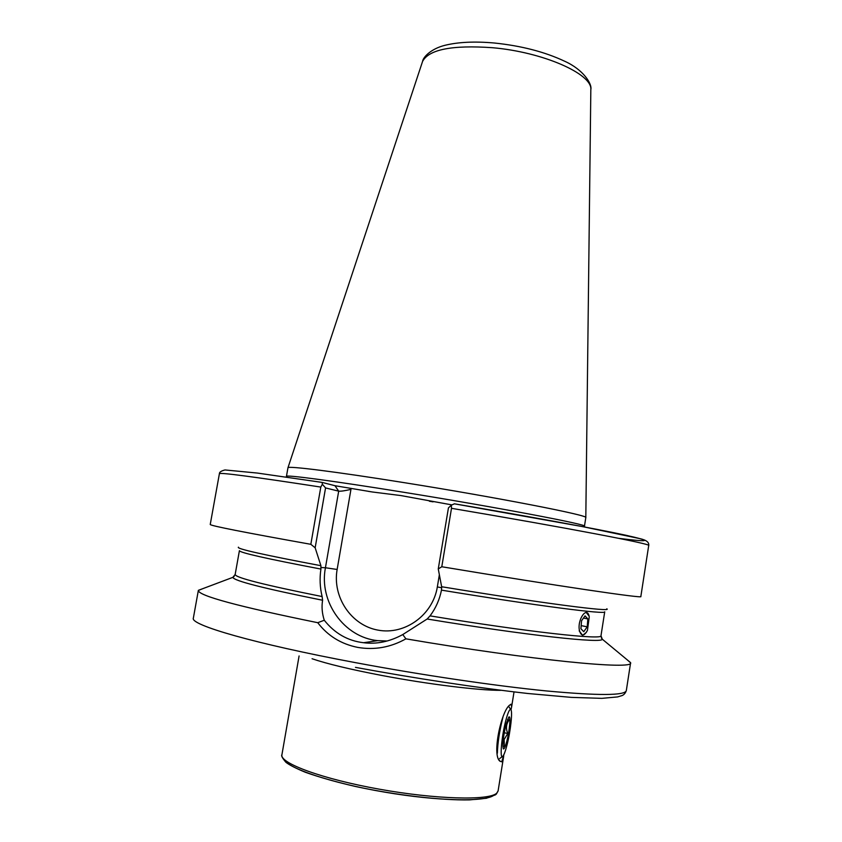 <?xml version="1.0" encoding="UTF-8"?>
<svg xmlns="http://www.w3.org/2000/svg" width="842" height="842" viewBox="0 0 842 842"><rect width="100%" height="100%" fill="white"/><g stroke="black" fill="none" stroke-linecap="round" stroke-linejoin="round"><path stroke-width="1.26" d="M503.937 754.464L501.769 761.789L500.127 761.315C491.307 755.79 501.79 708.596 510.347 704.712L511.031 704.186L511.662 706.638L510.999 709.859M320.802 487.076C253.926 476.804 220.13 472.341 219.404 473.667L210.237 524.492C210.489 525.755 244.022 532.355 310.835 544.311L320.802 487.076L322.36 484.266L325.559 487.928L338.695 491.16L334.969 485.708L372.459 492.002L400.855 495.559L451.838 504.884M403.476 482.54C496.706 497.359 589.642 515.514 585.811 517.588L584.453 526.239C589.4 524.871 495.949 507.084 401.876 491.981C332.853 480.824 285.238 474.551 286.438 476.372L287.964 467.742C287.68 465.71 335.211 471.594 403.476 482.54M203.08 588.558L198.344 590.452C198.459 595.747 238.265 606.493 317.75 622.701L324.275 620.249C334.737 633.394 347.83 640.878 363.586 642.72C376.595 644.404 389.657 641.688 402.771 634.563L405.907 638.836C532.218 660.349 634.552 670.169 630.605 662.791L626.743 659.454M405.907 638.836C390.583 647.414 374.501 650.266 357.661 647.382C341.052 644.025 327.748 635.805 317.75 622.701M589.074 616.07L586.074 612.26M579.191 630.879L582.632 635.331L586.421 632.31M402.771 634.563L427.157 619.007L430.052 615.87C435.777 608.187 439.587 599.609 441.471 590.137L441.65 586.737L438.261 568.95L448.428 507.905L451.344 505.168L454.427 503.811C530.334 516.672 596.789 528.934 625.795 535.228C652.782 541.29 650.445 542.332 618.807 538.354M325.559 487.928L315.15 547.795L320.907 565.698L320.918 569.066C319.518 578.349 319.928 587.516 322.118 596.557L322.591 600.251C321.507 606.777 322.076 613.439 324.275 620.249M334.969 485.708L322.149 482.413L322.36 484.266M451.344 505.168L451.501 508.315L441.787 566.75C558.457 586.158 644.341 598.757 640.836 596.546L648.708 545.511C652.729 544.248 567.718 527.913 451.501 508.315M315.15 547.795L310.835 544.311M441.787 566.75L438.261 568.95M350.314 488.434L350.956 489.36C344.936 490.781 340.852 491.381 338.695 491.16L325.433 567.75L337.137 569.466C332.19 596.904 351.156 625.406 378.047 630.132C404.876 635.278 432.883 614.976 437.335 586.948L439.356 574.749M505.895 720.152C501.527 736.266 499.495 760.484 502.821 756.274C504 754.948 505.358 751.338 506.905 745.433C510.578 731.572 512.831 710.785 510.768 709.543C509.61 708.89 507.989 712.427 505.895 720.152M502.958 717.152L502.769 717.847C499.485 731.045 497.685 742.823 497.369 753.201M502.842 746.117L504.421 746.444L504.116 739.55L507.789 733.466C505.674 728.498 506.137 723.973 509.189 719.899L507.547 719.5M506.747 741.455C509.663 730.561 511.02 714.426 508.768 717.163L506.063 724.288C503.19 736.803 502.295 745.012 503.369 748.906C504.19 749.317 505.316 746.833 506.747 741.455M507.515 719.573L509.189 719.899M504.232 732.772L507.789 733.466M589.263 616.923C587.295 605.082 576.928 619.48 579.475 630.732C581.348 636.531 584.001 636.436 587.432 630.447L589.263 616.923M585.043 615.87L581.559 620.743L580.917 628.7L583.748 631.711L587.211 626.806L587.853 618.923L585.043 615.87M583.464 618.081L587.853 618.923M581.159 625.638L587.211 626.806M500.843 690.335C479.14 690.524 427.747 684.209 381.679 675.431C350.293 669.411 327.096 663.854 312.066 658.739M503.705 756.084L498.096 790.954L496.706 793.185C489.002 800.721 435.956 799.416 379.205 789.164C322.402 779.008 279.576 763.178 281.912 754.779C281.017 755.611 282.344 758.126 285.912 762.294C289.311 764.968 295.752 768.272 305.257 772.24C319.044 777.134 335.705 781.871 355.261 786.439C395.94 795.216 441.397 800.479 469.657 799.879L486.413 798.258L495.612 794.764M494.191 794.974C486.718 802.121 438.419 801.342 384.762 792.154C331.085 783.039 286.954 768.083 283.954 759.168M198.344 590.452L193.355 618.112C189.724 624.827 254.252 643.72 355.071 662.57C421.41 675.031 495.117 685.883 546.679 690.966C598.63 695.766 625.185 695.629 626.322 690.566C625.269 693.65 623.417 695.45 620.754 695.955L617.628 696.923L601.841 698.355L571.276 697.376L527.923 693.503C477.025 687.756 415.032 678.378 355.45 667.369M422.442 61.834L422.579 61.413C428.873 49.478 452.133 44.91 492.338 47.699C542.953 52.015 592.515 74.022 590.831 89.568L590.821 90.01M430.052 615.87C528.66 632.1 603.409 640.215 600.988 635.71L604.724 611.808C607.071 614.786 536.954 605.83 441.471 590.137M234.16 576.444L232.866 577.349L235.16 574.486L239.412 550.668C239.623 552.636 266.788 558.762 320.918 569.066M235.16 574.486C235.318 577.623 264.304 584.979 322.118 596.557M238.444 547.174C235.739 548.626 263.23 554.804 320.907 565.698M441.65 586.737C541.985 603.261 613.576 612.45 606.787 608.808M427.157 619.007C526.892 635.478 603.714 643.741 602.24 639.152L601.304 637.878M198.375 590.326L232.866 577.349C233.729 580.769 263.641 588.411 322.591 600.251M350.956 489.36L337.137 569.466M321.065 567.529L325.433 567.75C318.76 601.63 343.968 637.352 377.732 640.646L387.057 640.994M386.983 641.015L377.732 640.646L363.586 642.72M441.724 587.748L437.335 586.948M500.085 761.273L499.348 760.115M372.459 492.002L368.428 491.37M286.259 477.077L286.438 476.372M287.964 467.742L422.579 61.413C423.073 57.172 431.02 48.794 444.776 45.352C458.164 42.037 474.678 41.258 494.328 43.005C521.356 45.805 544.806 51.888 564.687 61.245C583.264 69.57 592.284 83.926 590.831 89.568L585.811 517.588M626.322 690.566L630.605 662.791M299.089 655.96L281.912 754.779M514.02 691.935L511.662 706.638M454.322 503.8L582.18 526.545L639.909 538.627C646.351 540.059 649.287 542.353 648.708 545.511M219.404 473.667C219.32 472.162 221.183 470.92 224.993 469.952L257.252 473.046L322.023 482.403M600.988 635.71L602.24 639.152L630.616 662.654M429.346 501.222L433.083 501.843M584.401 526.966L584.453 526.239M498.096 790.954L496.275 794.195M502.411 756.569L499.58 758.579M510.768 709.543L508.8 706.585"/></g></svg>
